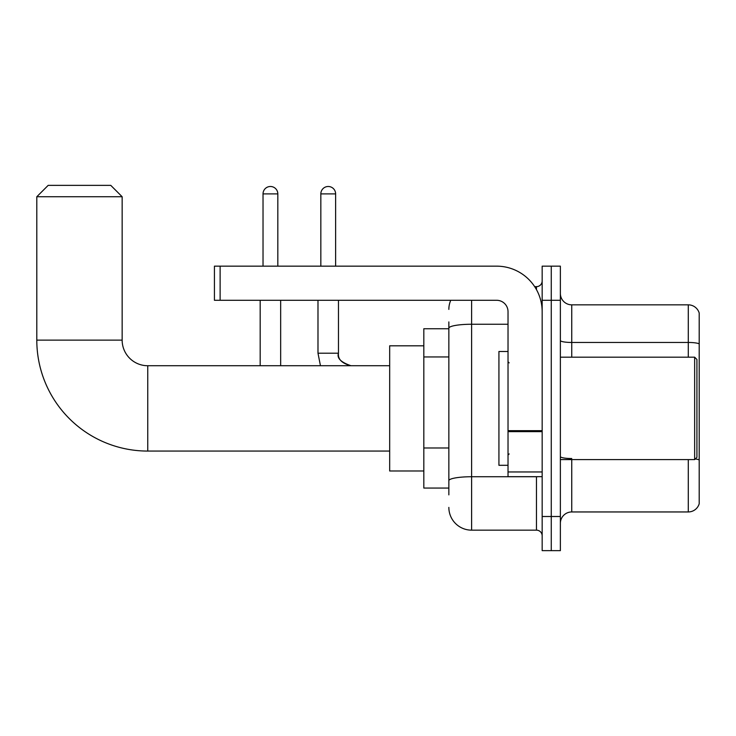 <?xml version="1.0" encoding="UTF-8"?>
<svg xmlns="http://www.w3.org/2000/svg" width="736" height="736" viewBox="0 0 736 736"><rect width="100%" height="100%" fill="white"/><g stroke="black" fill="none" stroke-linecap="round" stroke-linejoin="round"><path stroke-width="1.1" d="M448.85 494.877L448.85 328.201L448.85 328.744L423.816 328.744L423.816 488.051L448.85 488.051M542.165 516.506L542.165 550.638L551.264 550.638L551.264 516.506L551.264 550.638L560.372 550.638L560.372 516.506L551.264 516.506L551.264 300.288L551.264 516.506L542.165 516.506L542.165 300.288L551.264 300.288L551.264 266.156L551.264 300.288L560.372 300.288L560.372 516.506M560.372 300.288L560.372 266.156L542.165 266.156L542.165 300.288M471.61 300.288L471.61 530.159L536.47 530.159L536.47 476.67M534.658 286.635L536.47 286.635A5.686 5.686 0 0 0 542.165 280.95M448.85 484.638L448.85 480.691A22.761 3.956 180 0 1 471.61 476.735L536.47 476.735A5.686 0.984 0 0 0 538.448 476.67M508.024 324.254L471.61 324.254A22.761 3.956 180 0 0 448.85 328.201L448.85 321.917M542.165 535.845A5.686 5.686 0 0 0 536.47 530.159M448.85 309.396A22.761 22.761 0 0 1 450.754 300.288M471.61 530.159A22.761 22.761 0 0 1 448.85 507.398M560.372 523.333A11.38 11.38 0 0 1 571.752 511.952L688.28 511.952L688.28 459.604M699.2 313.039A11.38 11.38 0 0 0 688.28 304.842A11.38 11.38 0 0 1 699.2 313.039L699.2 503.755A11.38 11.38 0 0 1 688.28 511.952M699.2 343.878A11.38 1.978 180 0 0 688.28 342.461L688.28 304.842L571.752 304.842A11.38 11.38 0 0 1 560.372 293.462A11.38 11.38 0 0 0 571.752 304.842L571.752 357.19M699.2 344.034L699.2 459.954A11.38 1.978 180 0 0 695.299 458.951M389.675 451.067L147.752 451.067A110.952 110.952 0 0 1 36.8 340.124L36.8 196.742L48.18 185.362L110.768 185.362L122.148 196.742L36.8 196.742M147.752 451.067L147.752 365.728A25.604 25.604 0 0 1 122.148 340.124L122.148 196.742M423.816 345.81L389.675 345.81L389.675 470.985L423.816 470.985M263.028 266.156L263.028 193.89A7.397 7.397 0 0 1 270.425 186.493A7.397 7.397 0 0 1 277.822 193.89L277.822 266.156M280.664 365.728L280.664 300.288M260.176 365.728L260.176 300.288M320.832 266.156L320.832 193.89A7.397 7.397 0 0 1 328.228 186.493A7.397 7.397 0 0 1 335.625 193.89L335.625 266.156M542.165 476.67L508.024 476.67L508.024 430.661L542.165 430.661M542.165 311.668A45.522 45.522 0 0 0 496.644 266.156L220.119 266.156L220.119 300.288L496.644 300.288A11.38 11.38 0 0 1 508.024 311.668L508.024 430.661M220.119 300.288L214.434 300.288L214.434 266.156L220.119 266.156M694.646 357.19L696.928 359.462L696.928 457.332L694.646 459.604L694.646 357.19L560.372 357.19M508.024 351.495L498.925 351.495L498.925 465.299L508.024 465.299M448.85 356.951L423.816 356.951M448.85 447.985L423.816 447.985M536.47 289.634L536.47 286.635M571.752 459.604L571.752 511.952M688.28 357.19L688.28 342.461L571.752 342.461A11.38 1.978 0 0 1 560.372 340.483M571.752 458.528A11.38 1.978 -0 0 1 560.372 456.55M36.8 340.124L122.148 340.124M263.028 193.89L277.822 193.89M317.989 300.288L317.989 353.206L320.454 365.728L317.989 353.206L320.454 365.728L317.989 353.206L320.454 365.728L317.989 353.206L320.454 365.728L317.989 353.206L320.454 365.728L317.989 353.206L320.454 365.728L317.989 353.206L338.45 353.206C337.778 359.278 341.955 363.446 350.989 365.728C341.955 363.446 337.778 359.278 338.468 353.206C337.778 359.278 341.955 363.446 350.989 365.728C341.955 363.446 337.778 359.278 338.468 353.206C337.778 359.278 341.955 363.446 350.989 365.728C341.955 363.446 337.778 359.278 338.468 353.206C337.778 359.278 341.955 363.446 350.989 365.728C341.955 363.446 337.778 359.278 338.468 353.206C337.778 359.278 341.955 363.446 350.989 365.728C341.955 363.446 337.778 359.278 338.468 353.206C337.778 359.278 341.955 363.446 350.989 365.728C340.888 362.287 336.711 358.119 338.468 353.206L338.468 300.288M320.832 193.89L335.625 193.89M542.165 431.646L508.024 431.646M508.024 471.969L542.165 471.969M389.675 365.728L147.752 365.728M560.372 459.604L694.646 459.604M509.165 362.876L508.024 361.744M509.165 453.919L508.024 455.05"/></g></svg>
